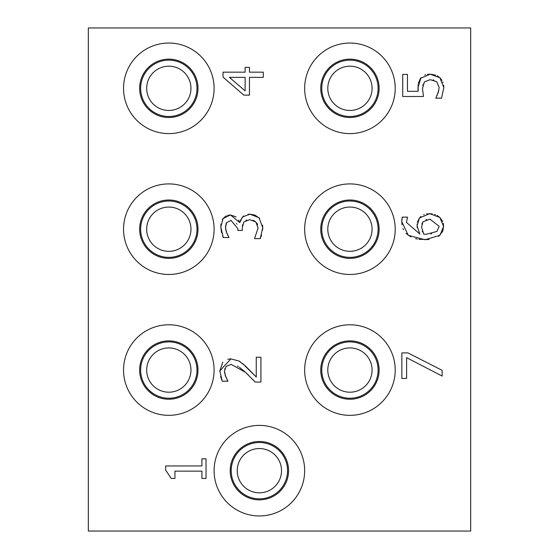 <?xml version="1.0" encoding="UTF-8"?>
<svg xmlns="http://www.w3.org/2000/svg" width="559" height="559" viewBox="0 0 559 559"><rect width="100%" height="100%" fill="white"/><g stroke="black" fill="none" stroke-linecap="round" stroke-linejoin="round"><path stroke-width="0.84" d="M422.932 221.867L421.528 227.017L423.75 234.193L426.293 234.291L436.921 231.419L439.206 226.395L429.941 219.128L422.932 221.867L421.856 224.061M426.776 219.463L425.944 219.722M430.905 233.969L431.604 233.844M422.255 231.14L422.618 232.048M417.405 222.216L419.439 218.017L420.92 216.424M423.68 214.719L424.204 214.516M426.622 213.887L432.121 213.811M417.182 227.681L417.14 224.026M402.089 217.975L402.319 217.137L407.504 217.137L406.428 222.419L419.634 233.858M401.991 224.858L401.788 220.658M401.837 219.806L401.893 219.191M410.935 236.946L406.016 233.382M403.479 229.693L402.976 228.568M429.095 239.552L418.894 239.315M417.293 239.042L415.61 238.665M442.665 231.447L438.654 236.373M443.252 223.307L443.608 226.43L442.686 231.398M437.089 215.432L439.828 217.43L442.616 221.392M434.671 214.397L435.44 214.67M419.865 234.193L417.063 225.808L419.439 218.017L429.717 213.643L439.828 217.43L443.608 226.43L439.954 235.304L425.085 239.741L408.252 235.332L401.767 221.699L402.319 217.137M423.75 234.193L426.293 234.291M242.424 363.392L256.253 377.011L256.253 357.243L260.92 357.243L260.92 382.063L255.211 382.063L252.563 379.275M227.806 359.241L230.881 358.906L238.938 360.995L240.342 361.848M225.032 374.921L227.974 381.217L222.237 381.217L219.82 370.91L222.81 362.085M222.237 381.217L220.623 376.57M226.758 379.03L227.45 380.141M248.538 375.187L245.527 372.35L231.174 364.391L226.115 366.376L224.487 371.302L224.662 373.328M224.893 368.563L224.69 369.303M255.211 382.063L245.527 372.35L239.434 367.34M238.455 366.676L237.428 366.068M219.82 370.91L230.881 358.906L238.938 360.995L245.82 366.376L256.253 377.011M224.487 371.302L225.759 377.011M225.605 225.438L225.668 229.728M226.081 231.37L228.973 237.526L223.265 237.526L222.517 235.863M261.577 235.185L260.249 238.637L254.541 238.637L258.069 227.974L255.812 221.874L249.552 219.652L243.717 222.07L242.278 228.135L242.278 230.42L237.813 230.42L237.813 228.624L231.063 220.435L226.688 222.559L225.452 227.45L226.723 233.222M227.583 235.011L227.862 235.493M221.553 232.754L220.784 227.024L220.987 223.984M223.265 237.526L220.784 227.024L223.069 218.548L226.241 215.844M222.23 219.939L223.069 218.548L230.504 214.956L236.115 216.948M227.492 215.362L230.504 214.956L239.511 222.391L240.097 221.567M238.686 220.085L239.511 222.391M240.384 220.644L240.747 219.673M241.663 218.003L243.787 215.879M239.902 222.391L242.508 216.983L249.943 214.174L254.953 215.103L259.579 218.324M247.958 214.3L249.943 214.174L259.013 217.731L262.73 227.646L262.611 230.063M262.576 225.221L262.73 227.646L260.249 238.637M226.688 222.559L225.934 224.082M236.946 224.173L236.569 223.439M242.592 224.76L242.424 225.759M246.624 220.036L245.946 220.288M255.812 221.874L253.094 220.19M257.629 224.921L256.854 223.125M174.946 478.441L171.264 478.441L165.653 470.126L165.653 465.954L201.918 465.954L201.918 458.806L206.026 458.806L206.026 478.441L201.918 478.441L201.918 471.139L174.946 471.139L174.946 478.441M249.454 67.373L249.454 72.167L263.282 72.167L263.282 77.352L249.454 77.352L249.454 95.128L243.78 95.128L223.034 77.128L223.034 72.167L245.115 72.167L245.115 67.373L249.454 67.373M245.115 90.893L245.115 77.352L229.393 77.352L245.115 90.893M406.603 357.655L406.603 378.436L401.872 378.436L401.872 352.897L407.909 352.897L442.12 370.31L442.12 376.053L406.603 357.655M427.488 74.347L430.192 74.179L435.573 75.109M437.173 75.821L439.877 77.736L441.959 80.342M418.265 83.41L420.473 78.323L430.192 74.179L439.877 77.736L443.825 87.616L441.54 98.153L435.831 98.153L438.85 90.502M442.763 81.956L443.007 82.592M443.65 85.206L443.825 87.616L441.54 98.153M436.991 95.757L437.285 95.135M437.983 93.423L439.157 87.518L436.712 81.712L430.157 79.657L424.351 81.942L422.492 88.532L423.47 96.49L402.725 96.49L402.725 74.403L407.455 74.403L407.455 91.299L418.188 91.299L418.104 84.626M433.91 80.182L433.113 79.958M418.188 91.299L417.957 87.651L420.99 77.687M424.742 75.046L425.581 74.752M422.918 84.779L422.786 85.373M470.678 531.05L470.678 27.95L88.322 27.95L88.322 531.05L470.678 531.05M230.196 470.678A29.18 29.18 0 0 1 273.966 445.404A29.18 29.18 0 0 1 273.966 495.952A29.18 29.18 0 0 1 230.196 470.678M214.097 470.678A45.279 45.279 0 0 0 282.016 509.892A45.279 45.279 0 0 0 282.016 431.464A45.279 45.279 0 0 0 214.097 470.678M139.638 370.058A29.18 29.18 0 0 1 183.408 344.784A29.18 29.18 0 0 1 183.408 395.332A29.18 29.18 0 0 1 139.638 370.058M123.539 370.058A45.279 45.279 0 0 0 191.457 409.272A45.279 45.279 0 0 0 191.457 330.844A45.279 45.279 0 0 0 123.539 370.058M139.638 229.19A29.18 29.18 0 0 1 183.408 203.916A29.18 29.18 0 0 1 183.408 254.464A29.18 29.18 0 0 1 139.638 229.19M123.539 229.19A45.279 45.279 0 0 0 191.457 268.404A45.279 45.279 0 0 0 191.457 189.976A45.279 45.279 0 0 0 123.539 229.19M139.638 88.322A29.18 29.18 0 0 1 183.408 63.048A29.18 29.18 0 0 1 183.408 113.596A29.18 29.18 0 0 1 139.638 88.322M123.539 88.322A45.279 45.279 0 0 0 191.457 127.536A45.279 45.279 0 0 0 191.457 49.108A45.279 45.279 0 0 0 123.539 88.322M320.754 88.322A29.18 29.18 0 0 1 364.524 63.048A29.18 29.18 0 0 1 364.524 113.596A29.18 29.18 0 0 1 320.754 88.322M304.655 88.322A45.279 45.279 0 0 0 372.574 127.536A45.279 45.279 0 0 0 372.574 49.108A45.279 45.279 0 0 0 304.655 88.322M320.754 229.19A29.18 29.18 0 0 1 364.524 203.916A29.18 29.18 0 0 1 364.524 254.464A29.18 29.18 0 0 1 320.754 229.19M304.655 229.19A45.279 45.279 0 0 0 372.574 268.404A45.279 45.279 0 0 0 372.574 189.976A45.279 45.279 0 0 0 304.655 229.19M320.754 370.058A29.18 29.18 0 0 1 364.524 344.784A29.18 29.18 0 0 1 364.524 395.332A29.18 29.18 0 0 1 320.754 370.058M304.655 370.058A45.279 45.279 0 0 0 372.574 409.272A45.279 45.279 0 0 0 372.574 330.844A45.279 45.279 0 0 0 304.655 370.058M146.682 370.058A22.136 22.136 0 0 1 179.886 350.884A22.136 22.136 0 0 1 179.886 389.232A22.136 22.136 0 0 1 146.682 370.058M140.644 370.058A28.174 28.174 0 0 0 182.905 394.458A28.174 28.174 0 0 0 182.905 345.658A28.174 28.174 0 0 0 140.644 370.058M146.682 229.19A22.136 22.136 0 0 1 179.886 210.016A22.136 22.136 0 0 1 179.886 248.364A22.136 22.136 0 0 1 146.682 229.19M140.644 229.19A28.174 28.174 0 0 0 182.905 253.59A28.174 28.174 0 0 0 182.905 204.79A28.174 28.174 0 0 0 140.644 229.19M146.682 88.322A22.136 22.136 0 0 1 179.886 69.148A22.136 22.136 0 0 1 179.886 107.496A22.136 22.136 0 0 1 146.682 88.322M140.644 88.322A28.174 28.174 0 0 0 182.905 112.722A28.174 28.174 0 0 0 182.905 63.922A28.174 28.174 0 0 0 140.644 88.322M327.798 88.322A22.136 22.136 0 0 1 361.002 69.148A22.136 22.136 0 0 1 361.002 107.496A22.136 22.136 0 0 1 327.798 88.322M321.76 88.322A28.174 28.174 0 0 0 364.021 112.722A28.174 28.174 0 0 0 364.021 63.922A28.174 28.174 0 0 0 321.76 88.322M327.798 229.19A22.136 22.136 0 0 1 361.002 210.016A22.136 22.136 0 0 1 361.002 248.364A22.136 22.136 0 0 1 327.798 229.19M321.76 229.19A28.174 28.174 0 0 0 364.021 253.59A28.174 28.174 0 0 0 364.021 204.79A28.174 28.174 0 0 0 321.76 229.19M237.24 470.678A22.136 22.136 0 0 1 270.444 451.504A22.136 22.136 0 0 1 270.444 489.852A22.136 22.136 0 0 1 237.24 470.678M231.202 470.678A28.174 28.174 0 0 0 273.463 495.078A28.174 28.174 0 0 0 273.463 446.278A28.174 28.174 0 0 0 231.202 470.678M327.798 370.058A22.136 22.136 0 0 1 361.002 350.884A22.136 22.136 0 0 1 361.002 389.232A22.136 22.136 0 0 1 327.798 370.058M321.76 370.058A28.174 28.174 0 0 0 364.021 394.458A28.174 28.174 0 0 0 364.021 345.658A28.174 28.174 0 0 0 321.76 370.058"/></g></svg>
